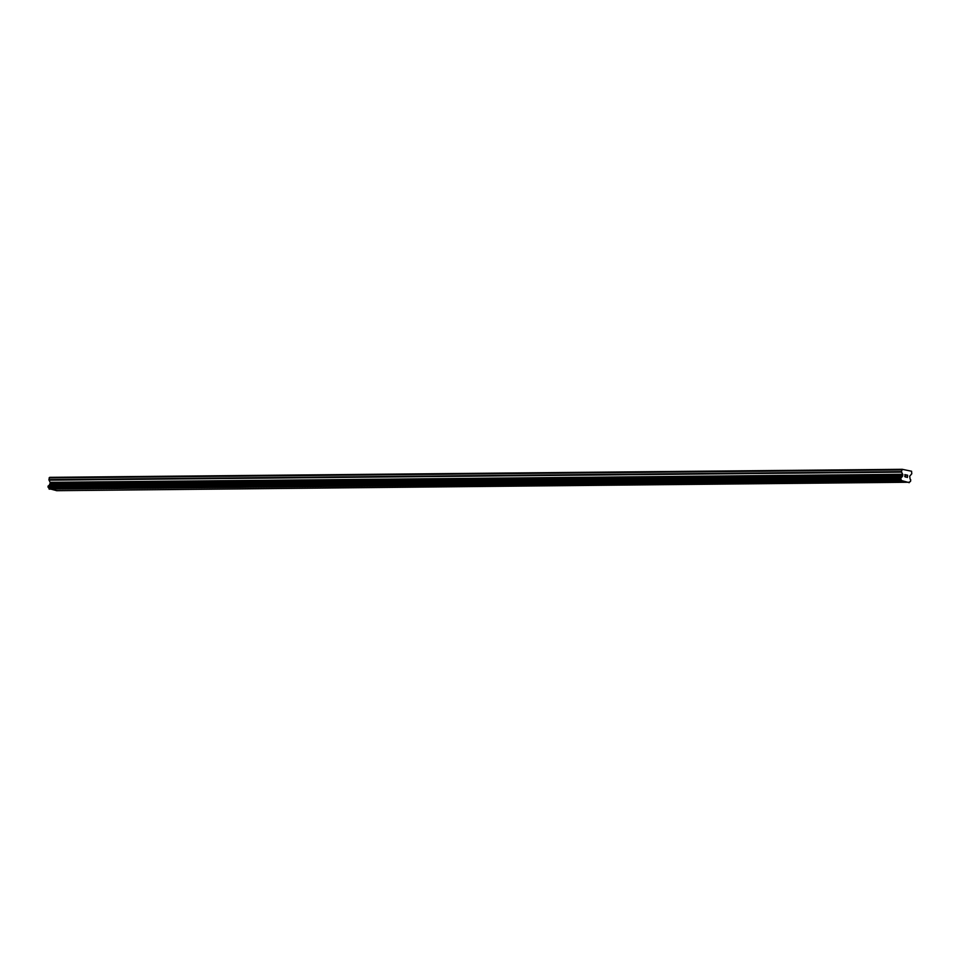 <?xml version="1.0" encoding="UTF-8"?>
<svg xmlns="http://www.w3.org/2000/svg" width="960" height="960" viewBox="0 0 960 960"><rect width="100%" height="100%" fill="white"/><g stroke="black" fill="none" stroke-linecap="round" stroke-linejoin="round"><path stroke-width="1.44" d="M907.284 477.312L907.392 476.4L907.284 477.312L906.36 477.12L907.284 477.312M907.416 476.256L907.524 475.344L907.404 476.256M907.524 475.344L906.612 475.152L907.656 475.212L907.38 477.492L906.372 477.12M907.38 477.492L907.656 475.212L906.624 474.996M905.292 477.06L904.692 476.244L905.76 474.972L904.8 474.624L906.024 474.876L904.812 476.292L905.592 476.532M905.472 476.832L904.8 476.292L906.024 474.876L904.8 474.624M911.568 471.24L902.244 469.308L901.428 471.624L48.888 479.652L50.304 482.832L49.38 484.908A1.344 1.044 -90.5 0 1 48.432 485.796L48.24 487.368A1.344 1.044 -90.5 0 1 48.936 488.58L56.688 490.692L909.6 482.232A1.344 1.044 -90.5 0 1 910.548 481.368L910.74 479.784A1.344 1.044 -90.5 0 1 910.056 478.572L909.684 476.22L911.784 473.772L911.568 471.24M909.228 482.664L901.476 480.552A1.344 1.044 -90.5 0 0 900.78 479.34L900.972 477.756A1.344 1.044 -90.5 0 0 901.92 476.88L902.844 474.792L901.428 471.624M902.244 469.308L49.704 477.336L48.888 479.652M901.644 469.872L49.104 477.9M902.064 476.676L49.524 484.704M901.92 476.88L49.38 484.908M901.476 480.552L48.936 488.58M901.56 480.792L49.02 488.82M901.728 481.104L49.188 489.132M901.524 472.128L48.984 480.156M902.748 474.3L50.208 482.328M902.844 474.792L50.304 482.832M902.712 475.836L50.172 483.864M902.508 476.268L49.968 484.296M900.972 477.756L48.432 485.796M900.828 477.828L48.288 485.856M900.732 477.912L48.192 485.94M900.624 478.128L48.084 486.168M900.54 478.836L48 486.864M900.588 479.088L48.048 487.116M900.66 479.22L48.12 487.248M900.78 479.34L48.24 487.368"/></g></svg>
